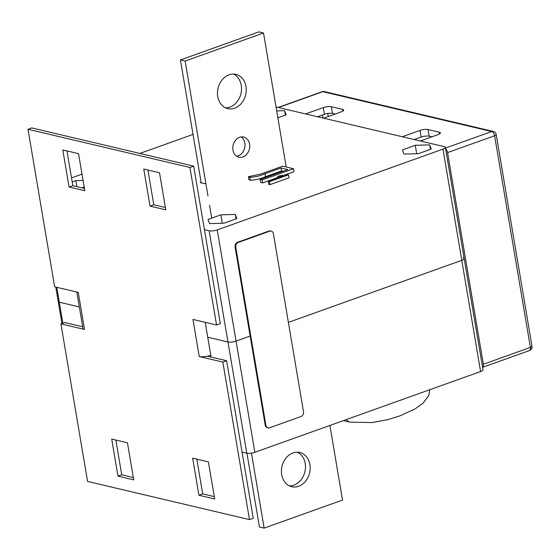 <?xml version="1.0" encoding="UTF-8"?>
<svg xmlns="http://www.w3.org/2000/svg" width="560" height="560" viewBox="0 0 560 560"><rect width="100%" height="100%" fill="white"/><g stroke="black" fill="none" stroke-linecap="round" stroke-linejoin="round"><path stroke-width="0.84" d="M242.053 452.081L246.778 453.194A5.866 1.603 -9.6 0 0 254.856 452.305L480.585 371.539A5.866 1.603 -9.6 0 0 482.993 369.761L464.184 258.559A5.866 1.603 -9.6 0 0 463.106 257.859M205.212 322.329L207.732 337.218L227.969 341.992A5.866 1.603 -9.6 0 0 236.047 341.103L250.152 336.056L236.047 341.103A5.866 1.603 170.4 0 1 227.969 341.992L207.732 337.218L211.085 357.077M288.386 322.378L461.776 260.337A5.866 1.603 -9.6 0 0 464.184 258.559A5.866 1.603 170.4 0 1 461.776 260.337L288.386 322.378M55.783 287.084L58.219 301.497A5.866 1.603 -9.6 0 0 59.297 302.204L79.31 306.922L59.297 302.204A5.866 1.603 170.4 0 1 58.219 301.497L61.943 323.512M276.031 106.96L444.297 146.65A5.866 1.603 170.4 0 1 445.375 147.357A5.866 1.603 170.4 0 1 442.967 149.128L217.238 229.901A5.866 1.603 170.4 0 1 209.16 230.79L204.435 229.67M71.519 177.891L82.012 174.139M139.881 153.433L193.018 134.421M277.76 176.519L279.965 175.735L288.526 174.853L289.03 177.821L269.976 184.639L268.744 184.352L268.247 181.384L283.15 176.05L277.76 176.519L277.998 177.898M293.496 168.728L262.143 179.942L260.099 179.459L287.784 169.554L281.064 167.972L264.971 173.733C260.176 175.903 255.108 177.079 249.767 177.268L248.416 176.708L260.638 174.069L282.688 166.18L293.496 168.728L293.993 171.689L283.633 175.399M277.921 177.443L262.64 182.91L260.596 182.427L260.099 179.459M282.989 171.269L281.568 170.933L265.475 176.694C260.68 178.871 255.612 180.047 250.264 180.229L248.913 179.669L248.416 176.708M208.026 219.443L209.587 223.629L223.993 223.209L236.845 218.61L235.284 214.431L220.878 214.844L208.026 219.443M83.076 180.418L75.824 180.628L72.205 181.923M82.117 187.852L84.203 187.11M277.865 117.81L286.167 114.842L284.613 110.663L276.696 110.887M415.254 145.292L402.409 149.891L403.963 154.077L418.376 153.657L431.228 149.058L429.667 144.879L415.254 145.292L416.682 153.706M284.151 154.945L284.613 155.057L284.193 155.204M205.814 183.253L204.673 183.659L200.172 182.602L201.11 182.266M430.423 149.345L429.667 144.879M285.369 115.129L284.613 110.663M236.04 218.897L235.284 214.431M222.299 223.258L220.878 214.844M76.832 186.606L75.824 180.628M249.767 177.268L250.264 180.229M281.064 167.972L281.568 170.933M262.143 179.942L262.64 182.91M288.526 174.853L269.472 181.671L269.976 184.639M269.472 181.671L268.247 181.384M216.566 325.01L220.332 323.666L193.683 166.131L189.924 167.475L216.566 325.01L192.955 319.438L199.227 356.51L222.838 362.082L249.487 519.617L87.563 481.418L60.914 323.883L64.68 322.539L82.67 326.781M84.819 190.722L78.547 153.657L62.804 149.947L69.076 187.012L84.819 190.722M159.509 172.753L143.766 169.043L150.038 206.108L165.781 209.825L159.509 172.753M192.668 458.171L198.94 495.236L214.683 498.953L208.411 461.881L192.668 458.171M117.978 476.14L133.721 479.85L127.449 442.785L111.706 439.068L117.978 476.14L121.737 474.796L115.864 440.055M60.914 323.883L84.532 329.455L78.26 292.383L54.642 286.818L28 129.276L189.924 167.475M222.838 362.082L226.604 360.731L253.246 518.273L249.487 519.617M84.42 188.398L72.835 185.668L66.962 150.927M165.382 207.494L153.797 204.764L147.924 170.023M214.284 496.622L202.699 493.892L196.826 459.151M133.322 477.526L121.737 474.796M226.604 360.731L207.396 356.202M28 129.276L31.759 127.932L193.683 166.131M198.94 495.236L202.699 493.892M150.038 206.108L153.797 204.764M69.076 187.012L72.835 185.668M84.532 329.455A8.603 2.359 170.4 0 1 82.95 328.419L76.797 292.04M210.791 355.306A8.603 2.359 170.4 0 1 199.227 356.51M239.603 137.291A10.36 8.358 103.3 0 0 232.799 147.658A10.36 8.358 103.3 0 0 238.882 157.192A10.36 8.358 103.3 0 0 242.921 156.933A10.36 8.358 103.3 0 0 249.725 146.573A10.36 8.358 103.3 0 0 243.642 137.032A10.36 8.358 103.3 0 0 239.603 137.291M236.628 156.205A10.36 8.358 103.3 0 0 238.203 155.82A10.36 8.358 103.3 0 0 244.86 146.965A10.36 8.358 103.3 0 0 241.178 136.906M229.04 74.83A17.591 14.189 103.3 0 0 217.483 92.435A17.591 14.189 103.3 0 0 227.822 108.633A17.591 14.189 103.3 0 0 234.682 108.192A17.591 14.189 103.3 0 0 246.232 90.587A17.591 14.189 103.3 0 0 235.9 74.389A17.591 14.189 103.3 0 0 229.04 74.83M225.519 107.821A17.591 14.189 103.3 0 0 229.957 107.079A17.591 14.189 103.3 0 0 241.402 90.972A17.591 14.189 103.3 0 0 233.478 74.088M286.188 167.006L263.522 33.005L258.804 31.892L180.425 59.941L201.208 182.847M263.522 33.005L185.143 61.054L207.977 196.035M209.545 205.303L211.715 218.127M185.143 61.054L180.425 59.941M298.627 486.283A17.591 14.189 103.3 0 0 310.184 468.678A17.591 14.189 103.3 0 0 299.845 452.48A17.591 14.189 103.3 0 0 292.985 452.921A17.591 14.189 103.3 0 0 281.435 470.526A17.591 14.189 103.3 0 0 291.767 486.724A17.591 14.189 103.3 0 0 298.627 486.283M289.464 485.912A17.591 14.189 103.3 0 0 293.909 485.17A17.591 14.189 103.3 0 0 305.354 469.063A17.591 14.189 103.3 0 0 297.423 452.179M246.946 453.229L259.42 526.995L264.145 528.108L342.524 500.059L329.903 425.453M251.461 453.145L264.145 528.108M483.364 364.238A3.906 2.051 70.3 0 1 482.58 367.325L529.466 350.567A3.906 2.051 -109.7 0 0 530.397 347.417L483.364 364.238L447.566 152.586A3.906 2.051 70.3 0 0 445.627 148.855M323.589 118.181L341.264 111.853A5.866 1.603 -9.6 0 0 343.672 110.075A5.866 1.603 -9.6 0 0 342.594 109.375L331.352 106.722A5.866 1.603 -9.6 0 0 323.274 107.604L305.592 113.932M420.287 140.987L437.969 134.666A5.866 1.603 -9.6 0 0 440.377 132.888A5.866 1.603 -9.6 0 0 439.299 132.181L428.057 129.535A5.866 1.603 -9.6 0 0 419.979 130.417L402.297 136.745M414.218 139.559L421.106 137.088A5.866 1.603 170.4 0 1 429.184 136.206L431.886 136.843M317.513 116.746L324.401 114.282A5.866 1.603 170.4 0 1 332.479 113.393L335.181 114.03M269.64 427.763A3.906 3.15 -76.7 0 1 268.114 427.861A3.906 3.15 -76.7 0 1 265.874 425.18L235.781 247.254A3.906 3.15 -76.7 0 1 238.287 242.424L269.64 231.203A3.906 3.15 -76.7 0 1 271.166 231.112A3.906 3.15 -76.7 0 1 273.406 233.793L303.499 411.719A3.906 3.15 -76.7 0 1 300.986 416.542L269.64 427.763M268.114 427.861L267.442 427.7A3.906 3.15 -76.7 0 1 265.202 425.019L235.109 247.093A3.906 3.15 -76.7 0 1 237.615 242.263L268.968 231.049A3.906 3.15 -76.7 0 1 270.494 230.951L271.166 231.112M480.585 371.539L442.967 149.128M254.856 452.305L217.238 229.901M246.778 453.194L209.16 230.79M62.846 323.19L56.784 287.322M264.971 173.733L265.475 176.694M429.807 389.711L428.722 395.647L423.129 403.116L415.107 408.891L399.644 415.989L388.248 419.51L372.274 422.576L349.944 422.128A7.819 6.307 -76.7 0 1 346.479 419.524M447.566 152.586L494.599 135.758A3.906 1.071 170.4 0 0 496.202 134.575L532 346.234A3.906 1.071 170.4 0 1 530.397 347.417L494.599 135.758A3.906 2.051 -109.7 0 0 491.722 131.523L322.826 91.679L278.495 107.541M322.133 91.707A3.906 3.906 0 0 1 324.352 91.581A3.906 3.15 103.3 0 0 322.826 91.679A3.906 2.051 -109.7 0 0 322.133 91.707L278.124 107.45M324.352 91.581L493.241 131.425A3.906 3.15 103.3 0 0 491.722 131.523L445.494 148.057M323.029 118.048L322.504 114.961M327.733 113.456L328.251 116.508M421.106 137.088L419.979 130.417M429.184 136.206L428.057 129.535M439.593 133.91L439.299 132.181M324.401 114.282L323.274 107.604M332.479 113.393L331.352 106.722M342.888 111.097L342.594 109.375M265.202 425.019L265.874 425.18M235.109 247.093L235.781 247.254M237.615 242.263L238.287 242.424M268.968 231.049L269.64 231.203M445.375 147.357L464.184 258.559M349.944 422.128L343.462 420.602M496.202 134.575A3.906 3.906 0 0 0 493.241 131.425M529.466 350.567A3.906 3.906 0 0 0 532 346.234"/></g></svg>
